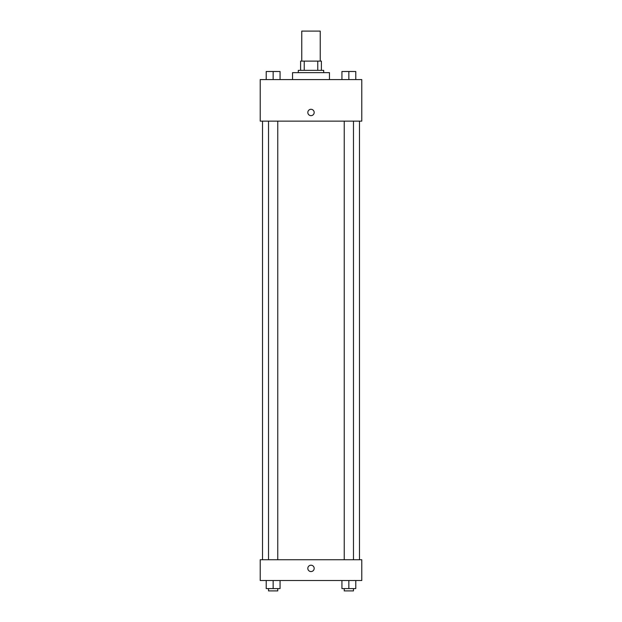 <?xml version="1.0" encoding="UTF-8"?>
<svg xmlns="http://www.w3.org/2000/svg" width="622" height="622" viewBox="0 0 622 622"><rect width="100%" height="100%" fill="white"/><g stroke="black" fill="none" stroke-linecap="round" stroke-linejoin="round"><path stroke-width="0.93" d="M320.237 61.111L320.237 31.1L301.763 31.1L301.763 61.111M304.228 70.34L304.228 61.111L300.613 61.111L300.613 70.34L300.613 61.111M304.228 61.111L321.387 61.111L321.387 70.34M317.772 70.34L317.772 61.111M298.303 72.65L298.303 70.34L323.697 70.34L323.697 72.65M329.466 79.577L329.466 72.65L292.534 72.65L292.534 79.577M260.214 79.577L361.786 79.577L361.786 121.127L260.214 121.127L260.214 79.577M307.828 112.473A3.172 3.172 0 0 1 312.586 109.729A3.172 3.172 0 0 1 312.586 115.225A3.172 3.172 0 0 1 307.828 112.473M260.214 559.738L361.786 559.738L361.786 580.513L260.214 580.513L260.214 559.738M311 571.564A3.172 3.172 0 0 1 308.248 566.805A3.172 3.172 0 0 1 313.752 566.805A3.172 3.172 0 0 1 311 571.564M341.937 580.513L341.937 588.591L355.784 588.591L355.784 580.513L355.784 588.591M348.856 588.591L348.856 580.513M353.475 588.591L353.475 590.9L344.238 590.9L344.238 588.591M266.216 580.513L266.216 588.591L280.063 588.591L280.063 580.513L280.063 588.591M273.144 588.591L273.144 580.513M277.762 588.591L277.762 590.9L268.525 590.9L268.525 588.591M341.937 79.577L341.937 71.499L355.784 71.499L355.784 79.577L355.784 71.499M348.856 79.577L348.856 71.499L344.238 71.483M353.475 71.499L348.856 71.483M266.216 79.577L266.216 71.499L280.063 71.499L280.063 79.577L280.063 71.499M273.144 79.577L273.144 71.499L268.525 71.483M277.762 71.499L273.144 71.483M359.477 559.738L359.477 121.127M262.523 559.738L262.523 121.127M344.238 121.127L344.238 559.738M353.475 121.127L353.475 559.738M277.762 559.738L277.762 121.127M268.525 559.738L268.525 121.127"/></g></svg>
